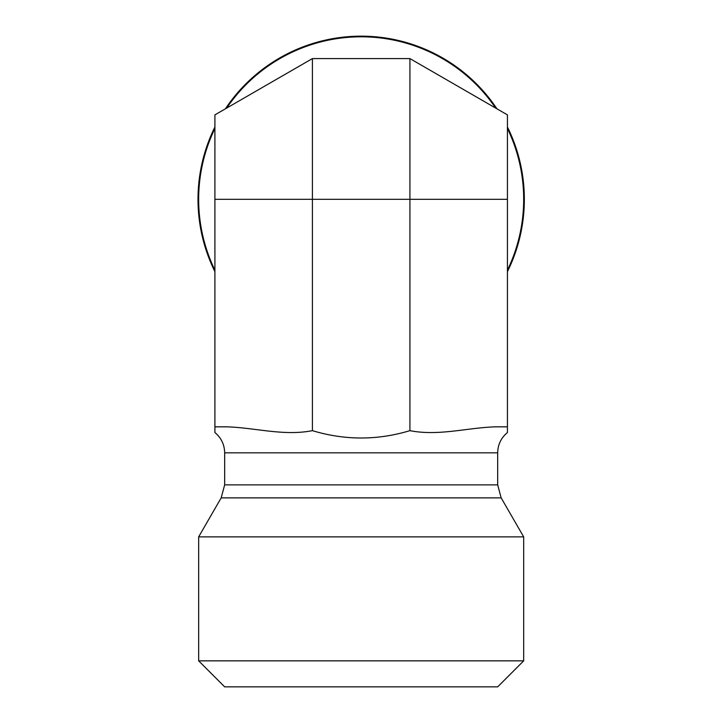 <?xml version="1.0" encoding="UTF-8"?>
<svg xmlns="http://www.w3.org/2000/svg" width="723" height="723" viewBox="0 0 723 723"><rect width="100%" height="100%" fill="white"/><g stroke="black" fill="none" stroke-linecap="round" stroke-linejoin="round"><path stroke-width="1.08" d="M214.912 126.986A163.172 163.172 0 0 0 214.912 271.658M496.945 108.83A163.172 163.172 0 0 0 225.395 108.83M507.429 271.658A163.172 163.172 0 0 0 507.429 126.986M226.697 108.07A162.512 162.512 0 0 1 495.644 108.07L409.923 58.581L507.429 114.876L507.429 432.535L507.429 426.832L495.644 426.832C467.067 427.673 438.753 436.294 409.923 430.655C377.424 440.452 344.916 440.452 312.417 430.655C283.588 436.294 255.273 427.673 226.697 426.832L214.912 426.832L214.912 432.535L214.912 114.876L312.417 58.581L409.923 58.581L409.923 430.655M523.678 660.849L198.662 660.849L198.662 536.873L523.678 536.873L523.678 660.849L497.677 686.85L224.663 686.85L198.662 660.849M198.662 536.873L221.175 497.876L224.663 484.871L224.663 452.833L497.677 452.833C497.858 444.591 501.102 437.831 507.429 432.535M507.429 199.322L312.417 199.322L312.417 430.655M214.912 199.322L312.417 199.322L312.417 58.581M214.912 270.158A162.512 162.512 0 0 1 214.912 128.486M224.663 484.871L497.677 484.871L497.677 452.833M221.175 497.876L501.166 497.876L497.677 484.871M507.429 128.486A162.512 162.512 0 0 1 507.429 270.158M224.663 452.833C224.482 444.591 221.238 437.831 214.912 432.535M501.166 497.876L523.678 536.873"/></g></svg>
